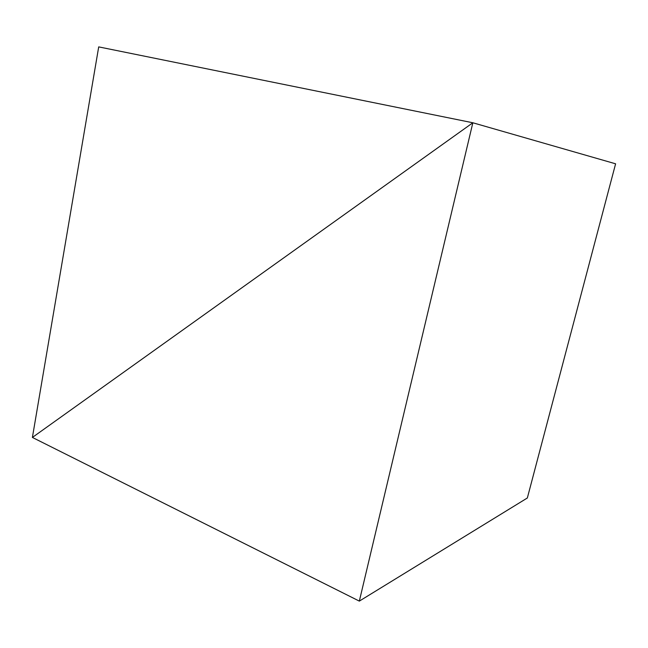 <?xml version="1.0" encoding="UTF-8"?>
<svg xmlns="http://www.w3.org/2000/svg" width="648" height="648" viewBox="0 0 648 648"><rect width="100%" height="100%" fill="white"/><g stroke="black" fill="none" stroke-linecap="round" stroke-linejoin="round"><path stroke-width="0.97" d="M615.6 163.806L472.846 122.772L32.4 437.44L359.332 601.109L472.846 122.772L615.6 163.806L527.342 497.988L359.332 601.109L527.342 497.988L615.6 163.806L472.846 122.772L359.332 601.109L32.4 437.44L472.846 122.772L615.6 163.806M32.4 437.44L472.846 122.772L98.707 46.891L32.4 437.44L98.707 46.891L472.846 122.772L32.4 437.44"/></g></svg>
